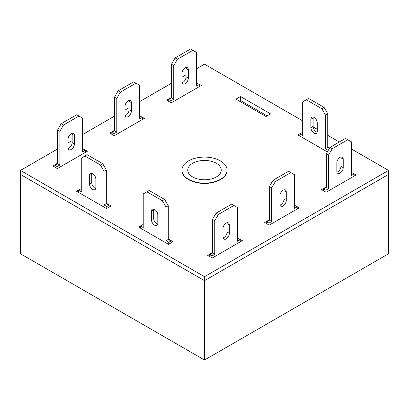 <?xml version="1.0" encoding="UTF-8"?>
<svg xmlns="http://www.w3.org/2000/svg" width="409" height="409" viewBox="0 0 409 409"><rect width="100%" height="100%" fill="white"/><g stroke="black" fill="none" stroke-linecap="round" stroke-linejoin="round"><path stroke-width="0.61" d="M192.654 176.949A16.749 9.673 0 0 0 210.978 179.03A16.749 9.673 0 0 0 221.249 170.026A16.749 9.673 0 0 0 216.346 163.273A16.749 9.673 0 0 0 198.155 161.161A16.749 9.673 0 0 0 187.751 170.026A16.749 9.673 0 0 0 192.654 176.949M188.554 179.316A22.551 13.016 0 0 0 213.13 182.138A22.551 13.016 0 0 0 227.051 170.108A22.551 13.016 0 0 0 220.446 160.906A22.551 13.016 0 0 0 195.87 158.084A22.551 13.016 0 0 0 181.949 170.108A22.551 13.016 0 0 0 188.554 179.316M57.577 148.988L20.45 170.425L20.45 253.754L204.5 360.012L388.55 253.754L388.55 174.423L204.5 280.681L388.55 174.423L388.55 170.425L351.423 148.988M204.5 360.012L204.5 280.681L20.45 174.423L204.5 280.681L204.5 276.683L388.55 170.425M181.949 170.108L181.949 170.425A22.551 13.016 0 0 0 195.87 182.455A22.551 13.016 0 0 0 220.446 179.633A22.551 13.016 0 0 0 227.051 170.425L227.051 170.108M143.227 224.475L138.441 226.975L168.508 244.337L173.063 241.704L168.283 238.943M240.492 96.519L235.937 99.147L266.003 116.504L270.559 113.876L240.492 96.519L240.492 100.517L239.398 101.146M57.577 163.191L52.797 165.952L57.352 168.585L87.419 151.223L82.633 148.728M171.473 97.439L166.688 100.2L171.243 102.828L201.31 85.471L196.53 82.971M212.47 252.619L207.69 255.38L212.245 258.013L242.312 240.65L237.527 238.156M339.301 141.995L327.732 135.313M317.251 129.264L313.192 126.918M302.675 120.844L204.5 64.167L196.53 68.768M186.049 74.816L181.949 77.183M171.473 83.237L139.581 101.647M129.101 107.695L125.001 110.062M114.525 116.11L82.633 134.525M72.158 140.573L68.058 142.94M20.45 170.425L204.5 276.683M269.419 219.74L264.633 222.501L269.188 225.134L299.26 207.772L294.475 205.277M114.525 130.313L109.74 133.078L114.295 135.706L144.367 118.349L139.581 115.849M81.268 188.707L76.483 191.202L106.555 208.564L111.11 205.931L106.325 203.171M326.367 186.862L321.581 189.628L326.137 192.256L356.203 174.899L351.423 172.399M302.675 132.419L297.89 134.919L327.369 151.933M329.644 147.992L327.732 146.887M267.097 115.875L240.492 100.517M237.757 238.023L237.757 238.493M294.705 205.144L294.705 205.62M196.755 82.838L196.755 83.313M139.812 115.716L139.812 116.192M82.863 148.595L82.863 149.07M81.038 188.575L81.038 189.045M351.648 172.266L351.648 172.741M142.997 224.347L142.997 224.817M302.445 132.286L302.445 132.761M323.631 190.809L323.631 188.917L326.367 187.337L326.367 153.672L330.012 147.358L345.498 138.416L351.423 141.836L351.423 175.502L354.153 173.922L354.153 176.08M351.423 172.869L351.878 172.608L354.153 173.922M340.84 157.005A4.509 2.602 -60 0 1 340.942 157.879L340.942 166.294A4.509 2.602 -60 0 1 336.944 172.163M325.912 192.123L325.912 190.231L328.642 188.651L328.642 154.985L332.287 148.672L347.778 139.73M343.223 167.613A4.509 2.602 -60 0 1 341.254 172.148A4.509 2.602 -60 0 1 337.778 173.36A4.509 2.602 -60 0 1 336.842 171.294L336.842 162.874A4.509 2.602 -60 0 1 338.81 158.339A4.509 2.602 -60 0 1 342.287 157.128A4.509 2.602 -60 0 1 343.223 159.193L343.223 167.613L340.942 166.294M323.631 188.917L325.912 190.231M326.367 187.337L328.642 188.651M326.367 153.672L328.642 154.985M330.012 147.358L332.287 148.672M266.683 223.687L266.683 221.796L269.419 220.216L269.419 186.55L273.064 180.236L288.555 171.294L294.475 174.715L294.475 208.38L297.21 206.801L297.21 208.958M294.475 205.747L294.93 205.487L297.21 206.801M283.892 189.883A4.509 2.602 -60 0 1 283.999 190.758L283.999 199.173A4.509 2.602 -60 0 1 280.001 205.042M268.964 225.001L268.964 223.109L271.699 221.53L271.699 187.864L275.339 181.55L290.83 172.608M286.274 200.487A4.509 2.602 -60 0 1 284.306 205.027A4.509 2.602 -60 0 1 280.83 206.233A4.509 2.602 -60 0 1 279.899 204.173L279.899 195.753A4.509 2.602 -60 0 1 281.867 191.218A4.509 2.602 -60 0 1 285.339 190.006A4.509 2.602 -60 0 1 286.274 192.072L286.274 200.487L283.999 199.173M266.683 221.796L268.964 223.109M269.419 220.216L271.699 221.53M269.419 186.55L271.699 187.864M273.064 180.236L275.339 181.55M78.533 192.388L78.533 190.231L80.813 188.917L81.268 189.178M78.533 190.231L81.268 191.811L81.268 158.14L87.189 154.725L102.679 163.666L106.325 169.975L106.325 203.646L109.06 205.221L109.06 207.118M95.742 188.472A4.509 2.602 60 0 1 91.749 182.603L91.749 174.188A4.509 2.602 60 0 1 91.851 173.314M84.914 156.039L100.404 164.98L104.044 171.294L104.044 204.96L106.78 206.54L106.78 208.432M95.849 187.598A4.509 2.602 60 0 1 94.914 189.664A4.509 2.602 60 0 1 91.437 188.457A4.509 2.602 60 0 1 89.469 183.917L89.469 175.502A4.509 2.602 60 0 1 90.404 173.436A4.509 2.602 60 0 1 93.876 174.643A4.509 2.602 60 0 1 95.849 179.183L95.849 187.598M102.679 163.666L100.404 164.98M106.325 169.975L104.044 171.294M106.325 203.646L104.044 204.96M109.06 205.221L106.78 206.54M54.847 167.138L54.847 165.246L57.577 163.666L57.577 130.001L61.222 123.687L76.713 114.745L82.633 118.165L82.633 151.831L85.369 150.251L85.369 152.409M82.633 149.198L83.088 148.937L85.369 150.251M72.056 133.334A4.509 2.602 -60 0 1 72.158 134.208L72.158 142.623A4.509 2.602 -60 0 1 68.16 148.493M57.122 168.452L57.122 166.56L59.857 164.98L59.857 131.315L63.502 125.001L78.988 116.059M74.433 143.937A4.509 2.602 -60 0 1 72.465 148.477A4.509 2.602 -60 0 1 68.993 149.684A4.509 2.602 -60 0 1 68.058 147.623L68.058 139.203A4.509 2.602 -60 0 1 70.026 134.668A4.509 2.602 -60 0 1 73.502 133.457A4.509 2.602 -60 0 1 74.433 135.522L74.433 143.937L72.158 142.623M54.847 165.246L57.122 166.56M57.577 163.666L59.857 164.98M57.577 130.001L59.857 131.315M61.222 123.687L63.502 125.001M111.79 134.259L111.79 132.368L114.525 130.788L114.525 97.122L118.17 90.808L133.661 81.866L139.581 85.287L139.581 118.953L142.317 117.373L142.317 119.53M139.581 116.32L140.036 116.059L142.317 117.373M128.999 100.456A4.509 2.602 -60 0 1 129.101 101.33L129.101 109.745A4.509 2.602 -60 0 1 125.108 115.614M114.07 135.573L114.07 133.682L116.805 132.102L116.805 98.436L120.445 92.122L135.936 83.18M131.381 111.064A4.509 2.602 -60 0 1 129.413 115.599A4.509 2.602 -60 0 1 125.936 116.81A4.509 2.602 -60 0 1 125.001 114.745L125.001 106.325A4.509 2.602 -60 0 1 126.974 101.79A4.509 2.602 -60 0 1 130.445 100.578A4.509 2.602 -60 0 1 131.381 102.644L131.381 111.064L129.101 109.745M111.79 132.368L114.07 133.682M114.525 130.788L116.805 132.102M114.525 97.122L116.805 98.436M118.17 90.808L120.445 92.122M168.738 101.381L168.738 99.489L171.473 97.909L171.473 64.244L175.113 57.93L190.604 48.988L196.53 52.408L196.53 86.074L199.26 84.494L199.26 86.652M196.53 83.446L196.985 83.18L199.26 84.494M185.947 67.582A4.509 2.602 -60 0 1 186.049 68.451L186.049 76.866A4.509 2.602 -60 0 1 182.051 82.741M171.013 102.7L171.013 100.803L173.748 99.223L173.748 65.558L177.394 59.244L192.884 50.302M188.329 78.185A4.509 2.602 -60 0 1 186.361 82.72A4.509 2.602 -60 0 1 182.884 83.932A4.509 2.602 -60 0 1 181.949 81.866L181.949 73.451A4.509 2.602 -60 0 1 183.917 68.911A4.509 2.602 -60 0 1 187.394 67.705A4.509 2.602 -60 0 1 188.329 69.765L188.329 78.185L186.049 76.866M168.738 99.489L171.013 100.803M171.473 97.909L173.748 99.223M171.473 64.244L173.748 65.558M175.113 57.93L177.394 59.244M209.74 256.566L209.74 254.669L212.47 253.094L212.47 219.423L216.116 213.115L231.606 204.173L237.527 207.588L237.527 241.259L240.262 239.679L240.262 241.837M237.527 238.626L237.987 238.365L240.262 239.679M226.949 222.762A4.509 2.602 -60 0 1 227.051 223.636L227.051 232.051A4.509 2.602 -60 0 1 223.053 237.92M212.015 257.88L212.015 255.988L214.751 254.408L214.751 220.742L218.396 214.428L233.887 205.487M229.326 233.365A4.509 2.602 -60 0 1 227.358 237.905A4.509 2.602 -60 0 1 223.887 239.112A4.509 2.602 -60 0 1 222.951 237.046L222.951 228.631A4.509 2.602 -60 0 1 224.919 224.091A4.509 2.602 -60 0 1 228.396 222.885A4.509 2.602 -60 0 1 229.326 224.95L229.326 233.365L227.051 232.051M209.74 254.669L212.015 255.988M212.47 253.094L214.751 254.408M212.47 219.423L214.751 220.742M216.116 213.115L218.396 214.428M168.738 244.204L168.738 242.307L166.003 240.732L166.003 207.061L162.358 200.753L146.872 191.811L143.227 193.912L143.227 227.578L140.492 226.003L140.492 228.161M157.802 223.37L157.802 214.955A4.509 2.602 -120 0 0 155.834 210.415A4.509 2.602 -120 0 0 152.363 209.209A4.509 2.602 -120 0 0 151.427 211.274L151.427 219.689A4.509 2.602 -120 0 0 153.395 224.229A4.509 2.602 -120 0 0 156.872 225.436A4.509 2.602 -120 0 0 157.802 223.37M143.227 224.95L142.772 224.684L140.492 226.003M171.013 242.89L171.013 240.993L168.283 239.413L168.283 205.747L164.638 199.434L149.147 190.492L146.872 191.811M153.81 209.086A4.509 2.602 -120 0 0 153.702 209.955L153.702 218.375A4.509 2.602 -120 0 0 157.7 224.244M168.738 242.307L171.013 240.993M166.003 240.732L168.283 239.413M166.003 207.061L168.283 205.747M162.358 200.753L164.638 199.434M299.94 136.1L299.94 133.942L302.22 132.628L302.675 132.894M299.94 133.942L302.675 135.522L302.675 101.856L308.596 98.436L324.086 107.378L327.732 113.692L327.732 147.358L329.439 148.344M317.149 132.189A4.509 2.602 60 0 1 313.151 126.315L313.151 117.899A4.509 2.602 60 0 1 313.258 117.025M306.321 99.75L321.811 108.692L325.452 115.006L325.452 148.672L328.187 150.512M317.251 131.315A4.509 2.602 60 0 1 316.321 133.38A4.509 2.602 60 0 1 312.844 132.168A4.509 2.602 60 0 1 310.876 127.634L310.876 119.213A4.509 2.602 60 0 1 311.811 117.153A4.509 2.602 60 0 1 315.283 118.359A4.509 2.602 60 0 1 317.251 122.899L317.251 131.315M324.086 107.378L321.811 108.692M327.732 113.692L325.452 115.006M327.732 147.358L325.452 148.672M340.942 157.879L343.223 159.193M283.999 190.758L286.274 192.072M91.749 182.603L89.469 183.917M91.749 174.188L89.469 175.502M72.158 134.208L74.433 135.522M129.101 101.33L131.381 102.644M186.049 68.451L188.329 69.765M227.051 223.636L229.326 224.95M151.427 219.689L153.702 218.375M151.427 211.274L153.702 209.955M313.151 126.315L310.876 127.634M313.151 117.899L310.876 119.213"/></g></svg>
